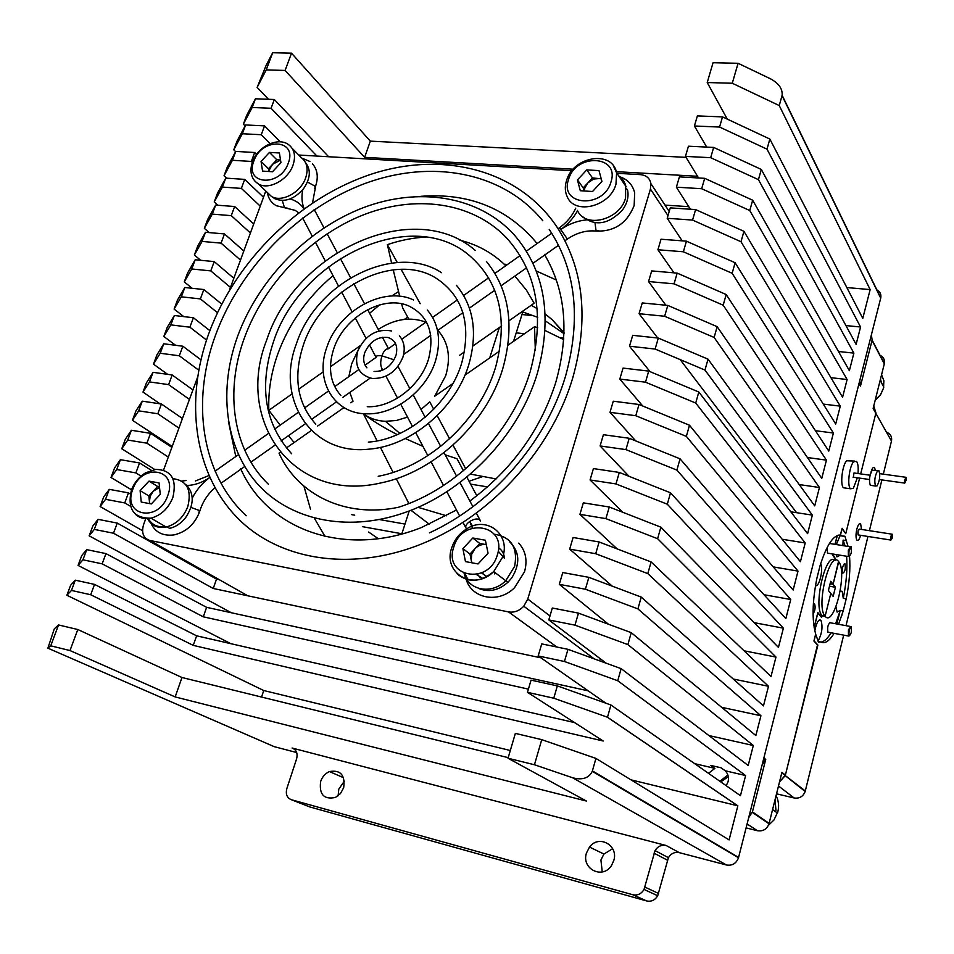 <?xml version="1.0" encoding="UTF-8"?>
<svg xmlns="http://www.w3.org/2000/svg" width="954" height="954" viewBox="0 0 954 954"><rect width="100%" height="100%" fill="white"/><g stroke="black" fill="none" stroke-linecap="round" stroke-linejoin="round"><path stroke-width="1.43" d="M830.803 593.46L828.418 590.502L830.719 581.272L833.092 584.277L830.099 583.765L833.092 584.277L838.518 561.465C829.849 549.182 815.61 606.601 825.067 616.212L822.074 615.688L825.103 616.248L830.803 593.46L833.164 596.393L835.442 587.247L833.092 584.277L838.733 561.727C847.796 572.042 833.939 628.03 825.103 616.248L830.803 593.46M827.285 547.226L827.464 553.082L828.263 553.248M813.082 613.994C815.098 610.655 815.598 607.328 814.621 604.001L813.333 604.323M815.503 585.541C819.128 587.998 823.767 568.298 820.619 563.886M814.132 627.398L817.84 612.623L821.704 617.155L822.05 615.652L825.067 616.212M834.988 560.439C825.997 550.84 812.832 606.505 822.05 615.652M836.086 559.795L832.365 554.87L832.592 553.964M835.012 544.34L837.23 535.516M840.283 535.039L840.486 535.063C833.462 534.789 826.665 544.961 820.094 565.591L816.862 578.374C812.295 601.795 811.89 620.338 815.67 634.005L813.917 641.016L817.828 645.345L785.392 775.089L779.513 781.922L785.237 775.638L805.164 791.498C803.101 796.566 799.428 798.725 794.145 797.985L776.532 793.811M845.494 533.358L842.179 528.301L840.486 535.063M859.804 380.431L860.472 386.084L859.017 383.52L763.88 757.941L765.74 759.42L752.42 811.902L748.711 817.626M871.384 334.842L872.135 340.065L860.472 386.084M719.853 781.266L727.878 775.018M765.74 759.42L762.067 765.084M817.483 644.964L785.392 775.089L781.922 772.323L769.007 823.803C766.849 829.241 762.973 831.554 757.416 830.719L746.1 827.905M879.791 355.21C883.416 356.868 884.954 359.658 884.37 363.569L873.113 408.503L875.832 413.32L860.687 473.911L875.832 413.32L891.477 441.034L883.321 474.162M873.208 408.121L875.927 412.927L873.745 405.999L875.832 413.32L891.477 441.034M840.188 535.027L842.179 528.695L845.745 533.691L859.637 478.121L845.816 533.405M906.24 479.91L905.99 477.298L904.499 480.518L904.75 483.118L906.24 479.91M875.367 470.274L874.508 467.591C873.292 466.685 872.087 468.319 870.907 472.48M861.545 529.446L860.639 523.901C859.327 522.947 858.051 524.76 856.799 529.315C855.714 534.502 855.762 538.116 856.93 540.131C858.159 541.085 859.387 539.475 860.627 535.313M890.905 536.184L890.917 540.071L892.24 538.104L892.228 534.216L890.905 536.184M859.506 529.184L858.087 531.056L858.135 534.92L890.917 540.071M877.143 485.813C879.815 480.482 880.411 475.474 878.956 470.763L877.418 470.978C874.746 476.296 874.126 481.317 875.581 486.051L877.143 485.813M877.835 470.608L872.135 470.25C869.428 475.557 868.82 480.566 870.298 485.3L871.431 485.467M870.096 475.223L853.985 472.969L853.365 477.238M857.992 473.53C858.517 467.472 858.04 463.417 856.549 461.366L853.687 461.724C849.382 465.838 846.985 485.61 850.408 488.77L853.329 488.353L857.372 477.799M854.438 461.08L846.675 460.77C842.334 464.872 839.949 484.608 843.408 487.768L845.542 488.066M391.605 263.065L387.384 244.653L397.293 262.505M401.097 269.338L420.189 303.694M408.753 319.089L402.743 308.094L401.634 303.801M399.714 296.265L393.215 269.851M377.128 440.903L363.379 413.738C371.965 420.487 383.269 427.452 397.317 434.63M405.295 438.554L422.944 446.353M445.208 454.819L457.002 458.731L463.429 470.739M408.849 503.533L396.268 478.693M393.084 472.385L380.407 447.378M446.567 515.792L417.983 507.313M466.816 477.06L476.845 495.794M514.874 276.064L526.358 290.028L534.157 303.205L508.983 320.782M501.661 325.91L472.886 346.004M464.55 351.835L459.578 355.293M398.545 507.254C345.753 518.404 297.755 494.959 279.021 453.138L280.118 452.375M286.367 447.986L311.338 430.469M317.694 426.009L343.905 407.62M350.845 402.755L353.004 401.229L349.808 392.44M505.739 265.725L502.484 262.624C490.308 251.713 476.094 244.236 459.84 240.193M425.901 237.069C413.058 237.749 400.227 240.277 387.384 244.653M470.358 474.078L496.116 478.944M421 409.504L429.765 401.861L433.748 409.266M437.182 415.67L449.608 438.804M453.007 445.148L465.707 468.808M563.719 339.636L545.128 330.537M537.722 327.771L534.55 326.709L508.005 345.193M499.586 351.048L464.92 375.172M452.923 383.52L434.702 396.208L445.709 375.721C451.087 357.297 448.463 342.176 437.862 330.358M280.178 425.15L268.861 410.303L292.019 393.93M298.709 389.196L323.251 371.833M330.454 366.741L360.326 345.622M294.118 442.549L288.502 435.656M469.75 501.112C511.738 469.869 540.393 430.349 555.717 382.578C569.633 333.34 565.865 290.612 544.424 254.372M537.042 243.604L535.146 241.195C506.145 207.733 468.068 192.768 420.917 196.321M369.603 313.27L379.561 304.898M391.712 296.002L398.533 291.566M504.177 264.198L507.445 264.52M536.267 270.984L556.373 280.023M482.044 572.686L482.128 573.64M228.423 421.429L235.793 456.525M240.635 468.569C267.072 529.339 344.203 558.305 421.429 527.538L456.477 510.008M616.952 173.294L640.456 174.642C646.371 175.25 649.853 178.255 650.902 183.657L650.437 189.083L527.765 599.064L523.758 606.207C519.298 610.906 514.218 612.802 508.53 611.908L149.897 540.477C143.338 538.271 141.24 532.976 143.589 524.581L145.771 518.63M163.563 470.06L197.49 377.474M229.509 290.052L265.784 191.027M298.721 155.025L571.899 170.706M599.398 660.752L600.555 658.952M368.649 532.034L378.249 538.688M564.005 333.638L545.378 320.902M537.746 317.336L522.005 311.696M564.041 332.707L552.378 319.9L545.187 313.949M537.185 308.595L531.175 305.28M407.728 317.217L404.365 319.387M513.538 341.329L522.649 312.411M489.688 357.941L499.359 327.508M401.789 533.99L409.242 510.915M469.332 481.77L468.462 480.148M231.357 612.754L89.139 535.826L94.303 529.41L113.502 533.226L213.243 588.487L540.87 657.819L247.802 595.797L149.897 540.477M333.018 275.646C307.295 297.445 288.823 323.728 277.614 354.471C271.008 373.217 268.086 391.832 268.861 410.303M535.325 350.333L534.55 326.709M425.878 322.178C410.542 316.454 394.658 318.863 378.225 329.428M357.678 351.048L351.68 363.832L348.854 376.615M363.379 413.738C369.603 418.389 376.937 420.917 385.404 421.31L396.411 420.476L407.537 417.125M482.831 476.535L469.559 481.066M325.04 536.482L314.426 518.344M310.503 509.221L303.932 486.17M394.074 359.801L381.958 355.854C380.384 361.041 380.3 365.132 381.731 368.113L382.769 370.092M395.528 343.631L388.016 348.937C385.75 348.699 383.723 351 381.958 355.854C377.498 355.401 375.542 355.914 376.067 357.38L365.072 365.155M504.439 558.245L498.215 551.209M481.531 572.913L486.874 576.657M476.487 574.546L482.915 578.506M465.039 573.843L468.08 579.841M477.572 574.296L479.898 577.265M478.371 588.296C488.448 592.637 498.286 590.645 507.898 582.322L511.618 578.1C520.419 563.921 519.775 551.817 509.674 541.8M583.061 217.011C595.654 226.599 608.795 224.262 622.473 209.999C627.207 203.417 628.913 196.798 627.589 190.132L626.48 188.51M272.2 196.846L274.8 198.706C284.626 202.63 294.214 199.291 303.539 188.689C310.467 178.517 311.147 169.86 305.59 162.729M185.815 484.739L186.805 485.359C194.33 494.089 193.984 504.773 185.78 517.426C181.212 523.269 175.834 526.918 169.609 528.373L167.022 526.858M148.264 518.511C151.877 524.903 157.553 527.574 165.304 526.536M469.988 554.047L474.901 548.765L471.646 554.346L471.276 560.463L469.988 554.047L462.893 548.645L472.814 538.008L485.383 540.238L488.054 553.213L478.049 563.945L465.469 561.608L462.893 548.645M479.814 543.494L474.901 548.765C478.216 545.414 481.925 544.03 486.051 544.603L479.814 543.494L472.814 538.008M471.729 562.765L471.276 560.463L472.039 562.824M494.279 534.228C511.261 536.935 518.046 547.632 514.647 566.294L505.739 580.736C491.811 594.879 468.45 590.562 464.097 573.461M498.525 547.823C502.102 550.172 504.082 553.654 504.475 558.281M495.114 572.638L494.673 573.926M584.039 190.955L583.216 187.866L587.843 182.894L584.838 187.962L584.349 190.979M583.216 187.866L577.444 179.924L586.77 169.907L592.47 177.921L587.843 182.894L593.65 179.03L601.127 178.434M601.235 178.815L592.47 177.921M586.77 169.907L599.005 170.599L601.926 181.403L592.541 191.504L580.282 190.717L577.444 179.924M618.669 175.81L622.914 179.746L625.645 184.861L625.574 198.05C619.957 220.112 584.885 228.817 577.408 210.357M268.921 171.517L268.491 168.739L272.653 164.255L269.803 168.822L269.183 171.529M268.491 168.739L261.062 161.453L269.445 152.413L276.815 159.759L272.653 164.255L280.536 160.081M269.445 152.413L279.391 152.974L280.953 162.645L272.51 171.744L262.565 171.112L261.062 161.453M276.815 159.759L280.524 159.986M292.115 148.264L301.19 157.565C307.033 162.097 308.536 168.87 305.674 177.861C300.892 192.422 281.812 202.737 271.485 196.488L266.476 191.682M148.848 495.925L153.248 491.203L150.183 496.175L149.432 501.589L148.848 495.925L140.107 490.666L148.967 481.126L159.044 482.915L160.272 494.327L151.34 503.939L141.252 502.054L140.107 490.666M148.967 481.126L157.648 486.468L153.248 491.203L159.533 487.434M157.648 486.468L159.461 486.79M149.647 503.617L149.432 501.589L149.897 503.664M172.901 478.646C186.96 480.518 191.909 489.867 187.771 506.717C183.347 517.557 176.156 524.33 166.187 527.049C157.577 528.552 151.34 525.714 147.5 518.547M510.318 750.5L263.745 690.529L66.875 595.26L71.467 590.443L90.702 594.736L193.257 645.381L603.226 741.008L527.467 692.33L553.773 698.209L607.495 717.229L737.847 805.832L607.483 717.289L737.836 805.88L729.106 839.914L595.928 758.406L541.741 739.648L515.363 733.387L508.029 758.251L534.455 764.75L572.698 777.796C582.369 780.312 588.904 778.154 592.291 771.309L595.928 758.406M744.096 650.807L775.972 657.079L657.616 538.712L660.86 527.168L778.452 647.408L783.389 628.161L667.311 504.213L615.974 483.928L590.073 479.957L593.424 468.581L619.301 472.445L670.507 492.801L785.846 618.574L790.735 599.506L763.951 594.712M622.795 512.298L590.073 479.957M783.389 628.161L754.268 622.688M807.418 457.526L826.45 460.138L723.192 305.197L726.185 294.524L828.776 451.075L833.402 433.021L815.431 430.707M833.402 433.021L732.147 273.297L683.362 251.784L657.926 249.745L661.027 239.227L686.439 241.171L735.117 262.744L835.704 424.041L840.283 406.142L823.266 404.091M674.001 272.844L657.926 249.745M521.981 314.51L533.548 315.702M209.248 232.621L204.347 228.34L212.277 214.125L231.262 215.64L250.413 232.979M194.354 255.004L202.057 241.422L205.48 232.287L197.693 246.084L194.354 255.004L200.65 260.287M205.48 232.287L224.476 233.933L243.819 251.009M563.814 338.086L560.32 337.704M524.426 333.757L516.209 332.851M723.192 305.197L674.049 283.839L648.553 281.549L651.689 270.912L677.161 273.118L726.185 294.524M690.374 209.224L676.374 187.175L701.667 188.713L704.684 178.326L752.67 200.209L849.37 370.689L853.878 353.123L758.442 179.662L761.316 169.442L856.12 344.382L860.568 327.007L767.004 149.158L719.566 127.049L694.405 125.988L697.374 115.911L722.512 116.889L769.842 139.045L862.786 318.338L870.155 289.587L846.842 287.571M255.433 98.787L246.561 115.637L243.377 124.151L252.178 107.492L255.433 98.787L274.323 99.514L328.641 156.742M688.752 206.672L665.01 205.11M268.491 99.288L257.139 87.398L266.238 69.904L272.665 52.744L291.507 53.174L370.319 141.132L686.033 157.362M727.27 119.119L707.224 82.533L732.278 83.248L779.251 105.56L870.155 289.587M266.238 69.904L285.103 70.441L364.631 157.338L573.187 169.204M616.32 171.66L697.529 176.275M737.728 805.796L630.94 779.835M261.539 697.052L263.745 690.529M58.552 624.953L54.295 628.841L47.879 648.171L50.741 645.822L70 650.556L77.799 629.521L58.552 624.953L50.741 645.822M508.208 757.655L181.975 677.507L77.799 629.521M607.495 717.229L610.93 705.006L557.339 685.902L531.056 680.142L527.467 692.33M610.93 705.006L740.447 795.684L745.611 775.542L725.195 770.772L721.105 767.815L710.742 765.406L714.892 768.375L694.691 763.653M714.892 768.375L708.5 773.312M726.197 785.702L728.105 781.66C729.047 777.403 728.081 773.777 725.195 770.772M745.611 775.542L617.739 680.739L564.434 661.492L538.187 655.947L541.741 643.89L567.964 649.328L621.137 668.647L748.186 765.502L753.314 745.503L708.894 735.546M605.933 703.217L538.187 655.947M230.773 643.652L78.061 565.424L82.938 559.795L102.15 563.85L203.285 616.821L528.409 689.122M71.467 590.443L75.306 580.175L70.62 585.267L66.875 595.26M75.306 580.175L94.529 584.397L196.619 635.817L574.558 722.595M860.568 327.007L845.924 325.576M242.352 133.751L245.643 124.962L236.986 141.228L233.766 149.814L242.352 133.751L261.265 134.717L270.125 143.637M245.643 124.962L264.544 125.868L280.237 141.848M758.442 179.662L710.67 157.684L685.449 156.396L688.442 146.212L713.652 147.417L761.316 169.442M706.687 147.083L694.405 125.988M252.178 107.492L271.067 108.279L316.931 156.074M245.13 125.916L243.377 124.151M602.26 871.968L600.913 859.983L603.942 854.057L612.659 848.702M586.424 853.091C581.201 868.915 602.713 879.755 611.502 865.505L613.816 860.472C618.681 845.161 598.754 834.333 589.512 847.045L586.424 853.091M338.11 795.803L338.789 789.137L344.394 781.123M320.639 781.505C319.006 794.515 323.943 799.822 335.462 797.437L340.471 793.537L343.678 787.718C345.3 775.065 340.566 769.675 329.44 771.571C325.242 773.444 322.309 776.759 320.639 781.505M790.818 511.809L812.355 515.112L704.97 370.069L655.124 349.045L629.497 346.219L632.693 335.331L658.308 338.074L708.035 359.157L814.728 505.882L819.438 487.494L799.225 484.572M639.073 313.699L664.64 316.263L667.788 305.411L642.245 302.943L639.073 313.699L657.735 338.014M648.553 281.549L665.844 305.22M667.788 305.411L717.158 326.662L821.776 478.348L826.45 460.138M682.182 240.849L667.204 218.287L692.568 220.076L741.008 241.744L840.283 406.154M692.568 220.076L695.609 209.582L743.941 231.309L842.573 397.246L847.116 379.513L830.946 377.689M695.609 209.582L670.268 207.877L667.204 218.287M847.116 379.513L749.772 210.536L752.67 200.209M701.667 188.713L749.772 210.536M257.139 87.398L266.154 65.349L272.665 52.744M732.278 83.248L738.074 63.286L770.88 79.003C778.893 83.487 782.638 88.913 782.125 95.281L779.251 105.56M293.915 748.842L292.079 748.031C296.408 749.737 297.922 753.35 296.599 758.859L286.82 788.648C285.484 794.217 286.999 797.914 291.364 799.726L309.978 807.001L646.657 900.946C651.367 901.9 655.04 900.159 657.7 895.746L668.42 857.658C671.067 853.448 674.705 851.779 679.308 852.661L726.447 864.992C732.231 865.91 736.249 863.501 738.503 857.765L880.769 297.91C881.377 294.154 879.982 291.423 876.583 289.706M292.079 748.031L666.154 845.494C661.468 844.6 657.771 846.305 655.052 850.61L644.045 889.426C641.326 893.946 637.582 895.711 632.8 894.745L291.364 799.726M608.509 624.25L559.294 584.325L585.41 589.226L637.916 608.902L760.934 715.75L721.641 707.308M753.314 745.503L627.887 644.606L574.976 625.144L578.47 613.124L631.238 632.657L755.854 735.558L760.934 715.75M578.47 613.124L552.318 608.02L548.8 619.933L574.976 625.144M585.41 589.226L588.856 577.337L641.231 597.097L763.462 705.9L768.495 686.284L733.28 679.033M588.856 577.337L562.777 572.555L559.294 584.325M612.289 586.173L569.669 549.134L595.713 553.714L647.826 573.604L768.495 686.284M226.635 178.183L224.047 175.751L232.418 160.284L251.355 161.441L252.285 162.335M263.507 197.251L244.701 179.388L225.752 178.124L217.512 193.173L214.233 201.926L222.401 187.079L241.362 188.403L260.251 206.147M853.878 353.123L838.494 351.501M256.543 154.345L254.67 152.497L235.745 151.412L227.29 167.081L224.047 175.751M235.626 151.626L233.766 149.814M685.449 156.396L698.566 177.981M704.684 178.326L679.403 176.884L676.374 187.175M217.917 205.253L214.233 201.926M212.277 214.125L215.664 205.074L207.65 219.503L204.347 228.34M215.664 205.074L234.636 206.529L253.704 224.011M195.2 259.762L187.64 272.916L184.277 281.907L191.754 268.98L210.774 270.888L214.221 261.599L195.2 259.762L191.754 268.98M233.825 278.27L214.221 261.599M202.057 241.422L221.066 243.127L224.476 233.933M240.491 260.072L221.066 243.127M230.474 287.404L210.774 270.888M192.148 288.287L184.277 281.907M184.826 287.5L177.504 299.985L174.093 309.072L181.343 296.813L200.388 298.912L203.858 289.539L184.826 287.5L181.343 296.813M221.698 304.111L203.858 289.539M819.438 487.494L714.129 337.454L664.64 316.263M635.722 440.903L610 412.331L635.769 415.717L639.025 404.496L689.492 425.234L800.418 561.703L805.212 542.981L695.716 403.041L645.5 382.184L648.72 371.094L698.817 392.011L807.609 533.668L812.355 515.112M217.476 312.673L200.388 298.912M183.788 316.609L174.093 309.072M163.826 336.476L170.826 324.897L174.343 315.512L167.26 327.317L163.826 336.476L175.608 345.3M174.343 315.512L193.4 317.742L209.856 330.644M648.72 371.094L623.045 368.089L619.802 379.084L645.5 382.184M650.044 371.643L629.497 346.219M805.212 542.981L782.161 539.248M163.766 343.786L156.933 354.9L153.463 364.154L160.212 353.266L179.304 355.77L182.846 346.219L163.766 343.786L160.212 353.266M200.912 359.801L182.846 346.219M170.826 324.897L189.894 327.198L193.4 317.742M206.517 340.053L189.894 327.198M639.025 404.496L613.279 401.205L610 412.331M642.757 406.022L619.802 379.084M629.032 476.32L600.09 445.947L625.931 449.62L676.887 470.107L680.047 458.826L793.168 590.013L798.009 571.112L773.229 566.891M198.718 370.164L179.304 355.77M167.665 374.35L153.463 364.154M153.081 372.334L146.499 382.745L142.993 392.094L149.492 381.91L168.608 384.629L172.185 374.982L153.081 372.334L149.492 381.91M192.923 389.912L172.185 374.982M600.09 445.947L603.405 434.702L629.223 438.28L680.047 458.826M635.769 415.717L686.355 436.383L689.492 425.234M798.009 571.112L686.355 436.383M189.452 399.416L168.608 384.629M160.045 403.816L142.993 392.094M142.289 401.157L135.969 410.864L132.427 420.285L138.676 410.828L157.804 413.762L161.417 404.019L142.289 401.157L138.676 410.828M182.452 418.496L161.417 404.019M470.608 484.143L487.577 486.874M790.735 599.506L676.887 470.107M172.209 446.46L132.427 420.285M178.947 428.084L157.804 413.762M131.402 430.266L125.332 439.245L121.766 448.762L127.741 440.032L146.892 443.181L150.541 433.343L131.402 430.266L127.741 440.032M171.875 447.366L150.541 433.343M351.632 514.635L354.709 515.172M379.561 519.572L404.997 524.08M657.616 538.712L605.897 518.618L579.925 514.349L583.323 502.841L609.272 507.003L660.86 527.168M78.061 565.424L81.77 555.526L86.742 549.635L105.954 553.606L206.613 607.34L588.153 690.815M606.231 663.233L548.8 619.933M154.786 469.511L121.766 448.762M168.333 457.049L146.892 443.181M151.292 470.298L139.558 462.964L120.395 459.673L114.599 467.889L110.998 477.501L116.71 469.535L135.873 472.898L139.558 462.964M595.713 553.714L599.124 541.967L651.105 561.93L770.987 676.517L775.972 657.079M599.124 541.967L573.104 537.496L569.669 549.134M579.925 514.349L617.143 548.884M401.861 533.763L362.377 526.644M142.54 530.698L100.122 506.526L105.56 499.324L124.747 502.913L128.468 492.872L130.257 493.945M130.531 506.3L124.747 502.913M219.229 579.662L216.534 579.102L117.259 523.09L98.071 519.346L92.812 526.036L89.139 535.826M131.485 489.772L110.998 477.501M141.037 476.082L135.873 472.898M105.56 499.324L109.293 489.354L128.468 492.872M109.293 489.354L103.759 496.819L100.122 506.526M508.029 758.251L586.388 801.038L175.166 696.933L70 650.556M47.879 648.171L274.203 746.66L296.682 752.539M738.074 63.286L713.055 62.725L707.224 82.533M232.418 160.284L235.745 151.412M222.401 187.079L225.752 178.124M116.71 469.535L120.395 459.673M113.502 533.226L117.259 523.09M94.303 529.41L98.071 519.346M251.355 161.441L254.67 152.497M231.262 215.64L234.636 206.529M261.265 134.717L264.544 125.868M241.362 188.403L244.701 179.388M213.243 588.487L216.534 579.102M564.434 661.492L567.964 649.328M647.826 573.604L651.105 561.93M637.916 608.902L641.231 597.097M627.887 644.606L631.238 632.657M82.938 559.795L86.742 549.635M102.15 563.85L105.954 553.606M203.285 616.821L206.613 607.34M617.739 680.739L621.137 668.647M710.67 157.684L713.652 147.417M683.362 251.784L686.439 241.171M655.124 349.045L658.308 338.074M741.008 241.744L743.941 231.309M732.147 273.297L735.117 262.744M704.97 370.069L708.035 359.157M714.129 337.454L717.158 326.662M695.716 403.041L698.817 392.011M667.311 504.213L670.507 492.801M767.004 149.158L769.842 139.045M720.735 781.886L728.307 776.735M285.103 70.441L291.507 53.174M271.067 108.279L274.323 99.514M364.631 157.338L370.319 141.132M553.773 698.209L557.339 685.902M534.455 764.75L541.741 739.648M90.702 594.736L94.529 584.397M193.257 645.381L196.619 635.817M175.166 696.933L181.975 677.507M719.566 127.049L722.512 116.889M674.049 283.839L677.161 273.118M625.931 449.62L629.223 438.28M615.974 483.928L619.301 472.445M605.897 518.618L609.272 507.003M840.009 611.252L836.861 623.988M891.835 534.157L859.459 529.124C858.099 529.875 857.646 531.795 858.087 534.872L858.135 534.92M829.491 586.221L835.442 587.247M845.017 563.897C845.757 568.87 845.005 571.959 842.752 573.187L842.716 573.151C841.977 568.179 842.728 565.078 844.982 563.85L844.29 563.731M828.859 632.371L827.965 632.347C827.178 627.207 827.989 623.976 830.397 622.64L830.529 622.819M836.372 544.567L839.985 535.79L844.934 536.267L848.07 546.451M842.895 545.616L843.109 540.119L846.103 540.596M840.152 555.192L836.932 556.862L836.002 554.524M840.176 591.456L842.215 591.42L843.264 598.265L846.222 598.79L843.205 610.965L838.566 624.298M835.978 606.744L837.111 612.098L840.247 610.441L843.205 610.965M814.799 630.809C816.529 622.545 818.568 619.027 820.929 620.267L820.953 620.291C822.98 626.73 822.002 633.683 818.019 641.148M818.162 641.493L820.786 641.994L818.556 642.149L815.634 634.171M815.253 628.459L814.847 631.011M840.247 610.441L835.609 623.761M831.101 632.788C827.619 638.512 824.244 641.613 820.977 642.09M843.109 540.119L845.077 545.962M846.615 556.254C847.498 568.966 846.377 582.966 843.264 598.265M838.84 535.051L839.985 535.79M835.811 559.438L832.687 553.976M835.108 544.364L837.338 535.468M825.592 616.749L822.074 615.688L821.632 617.453L817.745 613.005M814.179 627.637L817.852 613.017M827.5 553.129L848.38 556.54L848.333 550.053L850.682 546.869C851.803 546.117 851.278 547.274 849.096 550.363C848.464 556.707 849.155 557.673 851.195 553.248C851.839 546.904 851.135 545.95 849.096 550.363C848.13 559.39 850.038 554.966 848.38 556.54L849.549 556.242C850.479 569.049 849.37 583.228 846.222 598.79M840.581 535.087L843.002 536.267M834.082 633.337C829.276 641.183 824.852 644.069 820.786 641.994M813.977 640.778L817.9 645.047M843.682 635.125L805.164 791.498M805.307 790.973L781.779 772.883M746.04 828.144L745.754 829.229M886.481 432.186C890.368 433.748 892.062 436.562 891.561 440.653M881.901 479.91L869.404 530.674M867.973 536.47L846.007 625.669M814.072 640.802L815.73 634.183M842.931 610.918L841.714 615.807M884.298 363.879L872.063 340.387M769.127 823.374L752.42 811.902M757.416 830.719L747.101 823.934M650.437 189.083L667.991 215.604M527.765 599.064L549.981 615.962M508.53 611.908L556.874 647.027M472.576 526.083L469.69 521.492C473.899 518.928 477.238 518.344 479.695 519.727L480.482 521.122M566.974 238.464L559.497 227.732C566.879 222.413 572.293 215.89 575.751 208.151M466.47 529.029L466.077 528.23C465.087 526.262 466.291 524.02 469.69 521.492L472.421 528.099M599.279 230.916L596.035 230.677L595.01 222.842M190.955 507.433L198.742 510.283L199.78 511.094L198.814 512.215M315.13 211.275L313.997 209.844M577.575 210.691C573.39 218.216 567.666 224.584 560.392 229.783C568.572 224.083 577.277 220.791 586.495 219.897M192.255 498.083C196.56 489.76 202.379 482.915 209.701 477.549C202.224 482.629 194.64 485.264 186.924 485.479M186.149 480.506L181.785 481.043M314.641 188.534L315.261 186.972L314.415 185.827L307.426 182.011M282.312 200.483L284.471 207.698L287.726 208.234M304.123 208.664C301.822 202.975 301.369 196.643 302.752 189.667M290.052 198.957C295.978 200.567 300.605 203.846 303.944 208.795M453.794 546.988C443.061 576.955 488.842 585.851 497.356 554.906C507.588 524.485 462.022 516.782 453.794 546.988M452.053 546.869C454.819 539.237 459.661 533.274 466.566 528.969C486.29 515.577 510.724 533.894 502.77 556.933L493.719 571.577C480.47 582.393 468.247 583.132 457.073 573.783M568.572 179.4C559.008 205.957 603.584 209.117 610.989 181.952C620.088 155.061 575.739 152.855 568.572 179.4M613.339 165.698L616.594 172.781L615.974 184.182C610.226 206.481 574.749 215.413 567.248 196.798C564.995 191.992 564.72 186.71 566.402 180.938M253.859 161.011C244.021 184.897 280.178 187.461 288.299 163.098C297.803 138.95 261.754 137.149 253.859 161.011M252.738 161.154C258.212 146.224 278.282 136.756 288.597 144.65C294.464 149.206 295.955 156.027 293.033 165.114C288.156 179.817 268.873 190.311 258.498 184.039L254.98 181.272M132.797 489.33C121.897 515.935 158.543 523.078 167.725 495.686C178.291 468.712 141.717 462.523 132.797 489.33M131.688 489.247C134.681 482.116 139.32 476.642 145.604 472.814L155.812 469.38C171.422 469.905 177.098 479.29 172.841 497.547C168.333 508.518 161.047 515.387 150.982 518.165C144.913 519.393 139.833 518.177 135.754 514.54M875.2 400.203L880.518 394.706L883.559 388.039L883.845 380.598L881.579 374.755M880.47 379.179L881.579 382.936M768.423 825.329L773.968 819.987L777.88 811.687C779.203 806.047 778.607 800.704 776.079 795.648C778.643 800.668 779.239 806.035 777.88 811.699L777.486 813.07L772.585 809.564M775.03 799.81L775.96 810.316M849.549 635.734L848.44 636.02L848.44 629.867L850.777 626.539C851.505 628.591 851.85 624.071 849.191 630.153C848.571 636.318 849.251 637.141 851.242 632.633C851.862 626.48 851.183 625.645 849.191 630.153C848.213 638.739 850.062 634.517 848.44 636.02L827.845 632.18M796.602 512.692L680.166 359.598M880.709 298.185L782.041 95.603M679.308 852.661L666.154 845.494M667.406 860.162L654.027 853.15M658.582 893.469L644.952 887.113M646.657 900.946L632.8 894.745M738.599 857.431L592.422 770.904M726.447 864.992L572.698 777.796M778.5 785.977L794.145 797.985M813.822 603.858L814.621 604.001M860.556 385.69L859.113 383.126M765.573 759.98L763.725 758.513M884.37 363.569L872.135 340.065M769.007 823.803L752.289 812.343M879.409 479.564L904.75 483.118M879.767 473.661L905.608 477.25M870.298 485.3L875.581 486.051M853.043 477.191L869.464 479.504M843.408 487.768L850.408 488.77M429.372 524.271L410.935 510.259M650.902 183.657L669.207 211.478M523.758 606.207L594.199 658.856M552.378 319.9L564.017 333.268M385.404 421.31L399.953 433.45M405.772 438.315L407.036 439.365M486.957 576.681L482.068 573.008M326.769 347.471C314.57 380.348 333.781 413.941 366.801 413.821C394.646 414.907 426.39 390.639 435.418 361.149C441.44 340.673 438.78 323.656 427.416 310.098M428.584 358.907C434.905 333.268 428.263 315.607 408.67 305.912C382.888 294.416 343.822 317.098 333.673 349.033C327.759 367.755 330.156 383.258 340.876 395.552M413.547 299.973C384.08 285.663 338.956 310.491 327.031 346.707M428.322 359.765C420.165 386.203 391.629 407.942 367.242 406.702M296.396 343.798C275.146 399.201 311.326 456.084 369.568 449.095C411.365 445.709 455.523 408.467 468.664 365.108C477.894 333.077 473.816 306.472 456.429 285.294M461.772 362.89C471.729 323.978 462.964 295.621 435.489 277.793C392.833 251.522 321.236 289.169 303.241 345.408C293.057 377.045 297.231 403.303 315.786 424.184M441.559 272.689C395.409 242.328 316.609 282.014 296.646 343.07M461.497 363.784C449.048 404.627 407.143 439.591 368.327 442.107M266.643 340.196C234.636 420.702 293.486 503.748 381.326 482.831C434.356 472.051 486.325 423.528 502.639 369.15C514.838 325.898 509.424 289.992 486.397 261.42M495.686 366.956C508.482 318.147 499.288 280.631 468.116 254.42C410.101 206.601 300.164 258.713 273.44 341.854C258.701 386.728 264.771 424.029 291.638 453.746M475.307 250.449C414.251 197.037 295.764 250.962 266.882 339.505M495.388 367.886C479.6 420.32 428.918 466.947 378.201 476.284M357.774 351.227C354.161 365.919 358.931 374.994 372.096 378.44C386.346 378.893 396.602 371.833 402.874 357.273C405.45 348.687 404.269 341.532 399.356 335.808M396.101 355.007C398.068 345.897 395.385 340.065 388.039 337.501C377.689 336.321 369.913 341.389 364.726 352.73C362.83 358.859 363.557 363.903 366.908 367.85M391.653 330.966C376.806 328.438 365.609 334.926 358.048 350.428M395.838 355.83C391.2 366.443 383.937 371.643 374.051 371.464M237.474 336.667C218.514 389.53 224.762 446.186 256.698 483.01C288.716 519.596 345.849 532.821 403.327 513.073C463.847 492.813 518.916 435.441 537.364 373.288C552.724 317.038 545.068 270.96 514.397 235.042C478.872 195.749 418.639 186.579 362.937 207.829C307.2 229.318 258.629 279.14 237.725 335.999M530.341 371.118C545.068 316.036 537.007 271.485 506.169 237.463C471.658 201.64 414.608 194.366 362.055 215.401C309.466 236.652 263.829 284.34 244.236 338.372C224.584 392.058 232.824 450.193 268.42 484.262M530.042 372.084C511.904 432.985 457.145 488.973 398.033 507.421M397.997 366.431L409.862 388.66M413.225 394.944L425.15 417.268M428.477 423.504L440.712 446.412M444.039 452.649L456.62 476.201M459.971 482.474L472.91 506.705M476.284 513.013L480.112 520.18M619.218 176.597C627.47 179.173 632.621 184.575 634.684 192.827L634.148 205.539C627.136 223.117 614.555 231.643 596.405 231.095C586.328 230.057 576.55 232.776 567.081 239.263L564.959 240.742M558.543 245.273L532.976 263.292M526.56 267.824L501.16 285.735M494.721 290.278L469.416 308.106M462.905 312.697L437.54 330.585M430.755 335.367L403.637 354.483M465.397 574.833C467.245 597.228 497.058 605.456 514.564 587.688L524.497 571.828C527.657 560.451 525.737 550.887 518.749 543.124M385.965 376.15L397.532 398.104M400.728 404.186L412.51 426.557M415.741 432.687L427.845 455.666M431.101 461.843L443.55 485.479M446.83 491.692L459.637 516.007M462.94 522.291L465.826 527.765M382.423 369.436L380.252 370.975M370.152 378.094L342.796 397.377M336.44 401.861L311.576 419.39M305.352 423.779L281.072 440.891M274.859 445.279L250.914 462.153M244.689 466.542L221.03 483.225M150.183 521.409C154.19 531.783 162.085 536.291 173.855 534.944C185.768 532.201 194.234 524.76 199.267 512.596L199.78 511.094C202.689 501.84 207.722 494.077 214.888 487.792M314.307 209.63L323.99 227.863M327.139 233.754L337.144 252.5M340.304 258.415L350.619 277.733M353.791 283.66L364.476 303.67M367.66 309.633L379.036 330.919M382.411 337.251L388.481 348.615M559.247 227.911L558.09 228.733M551.734 233.217L526.405 251.117M520.085 255.589L494.935 273.369M488.639 277.817L463.68 295.454M457.395 299.902L432.639 317.396M426.366 321.832L401.801 339.195M358.823 369.568L334.675 386.632M328.426 391.057L304.493 407.966M298.232 412.39L274.502 429.169M268.241 433.593L244.713 450.216M238.428 454.664L215.115 471.133M195.391 480.995L208.819 475.581M312.554 163.885C317.432 169.717 318.505 176.955 315.774 185.589L312.542 202.844M302.645 217.989L312.22 236.163M315.357 242.125L325.207 260.812M328.355 266.81L338.479 286.033M341.663 292.055L352.086 311.839M355.293 317.932L366.062 338.384M369.401 344.728L375.924 357.094M267.323 192.505C268.312 198.384 271.258 202.773 276.159 205.67L295.156 210.357L298.614 212.73M309.871 161.464L302.048 158.209M542.79 220.756C502.436 171.47 430.981 159.056 364.786 183.562C298.507 208.33 240.48 267.358 215.604 334.961C191.015 401.169 201.055 473.649 246.18 515.756M209.141 332.576C236.175 259.882 300.283 197.239 372.37 173.831C444.29 150.637 520.431 170.074 558.328 229.103C583.908 270.59 588.761 320.067 572.865 377.51C553.487 443.55 500.218 506.3 437.278 536.935C363.319 573.39 283.779 563.814 238.834 519.31C193.817 474.567 184.17 401.014 208.902 333.208M565.77 375.375C581.308 318.159 575.787 269.493 549.194 229.354M565.472 376.377C546.141 442 492.157 504.129 429.419 532.869M507.898 582.322L505.775 580.7M274.8 198.706L273.357 197.323M451.826 547.536C442.251 573.02 473.768 591.754 493.719 571.577L505.739 580.736M626.17 186.781L616.594 172.781C612.647 150.231 574.105 155.907 566.831 179.638M252.405 162.001C249.268 171.958 251.296 179.304 258.498 184.039L271.485 196.488M131.521 489.676C127.013 508.852 133.5 518.344 150.982 518.165L166.187 527.049M880.184 380.324L883.774 387.038L883.559 388.051L880.518 394.825L875.152 400.394M849.942 546.749L829.443 543.446M850.097 626.42L829.503 622.64M880.769 297.91L782.125 95.281M668.42 857.658L655.052 850.61M657.7 895.746L644.045 889.426M738.503 857.765L592.291 771.309M329.44 771.571L343.595 777.725M589.512 847.045L603.942 854.057M829.682 622.509L830.409 622.64M819.307 619.981L820.953 620.291M840.653 591.086L842.167 591.349M843.336 536.017L844.934 536.267"/></g></svg>
